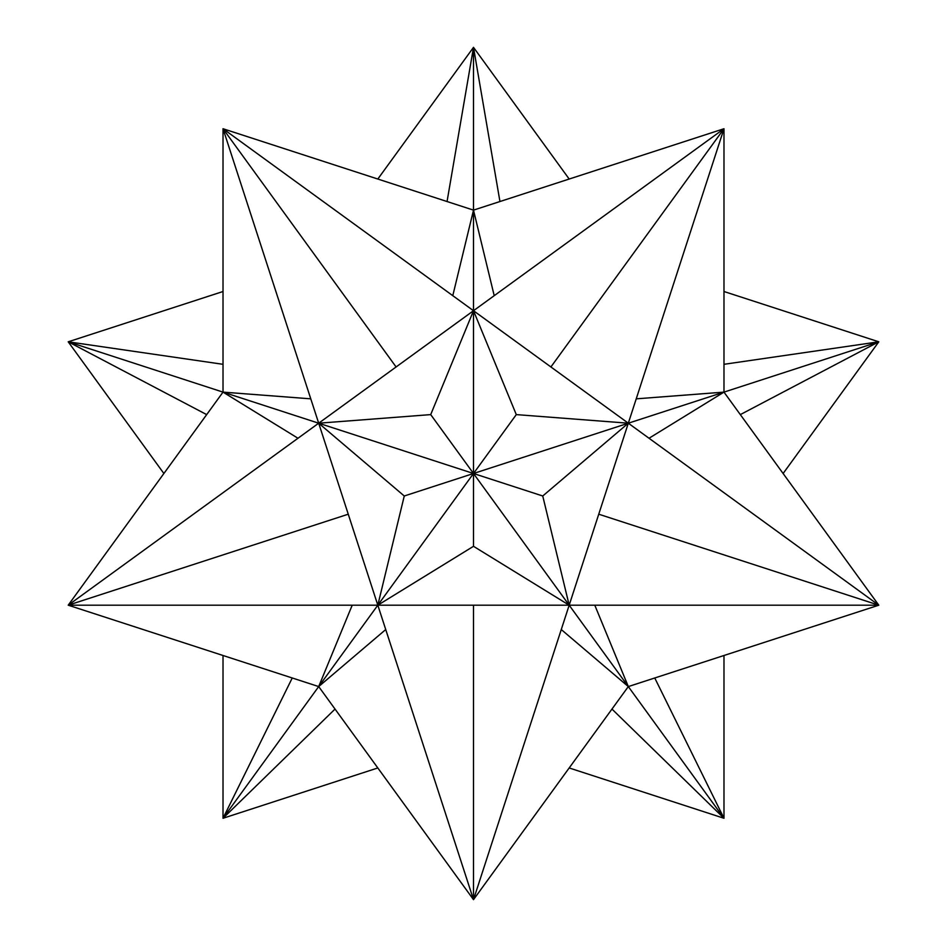 <?xml version="1.0" encoding="UTF-8"?>
<svg xmlns="http://www.w3.org/2000/svg" width="947" height="947" viewBox="0 0 947 947"><rect width="100%" height="100%" fill="white"/><g stroke="black" fill="none" stroke-linecap="round" stroke-linejoin="round"><path stroke-width="1.42" d="M206.671 414.608L68.208 341.808L163.878 473.5M223.019 364.311L68.208 341.808L223.019 291.51M292.244 677.981L223.019 818.267L223.019 655.49M68.208 341.808L223.019 392.117L297.974 438.248M447.055 201.533L473.5 47.35L377.817 179.042M335.037 709.066L223.019 818.267L318.689 686.575L352.213 605.192M348.259 514.197L68.208 605.192L223.019 392.117L310.782 398.841M499.945 201.533L473.5 47.35L473.5 210.127L452.784 295.677M396.095 366.963L223.019 128.733L223.019 392.117L318.689 423.202L473.5 310.723L473.5 210.127L223.019 128.733L318.689 423.202L430.707 414.608L473.5 310.723L516.293 414.608L377.817 605.192L318.689 423.202L68.208 605.192L318.689 686.575L377.817 605.192L404.262 495.991L318.689 423.202L473.5 473.5L473.5 310.723L628.311 423.202L723.982 392.117L636.218 398.841M223.019 818.267L377.817 767.958M473.5 47.35L569.183 179.042M611.963 709.066L723.982 818.267L569.183 767.958M68.208 605.192L377.817 605.192L473.5 546.301L473.5 473.5L569.183 605.192L377.817 605.192L473.5 899.65L318.689 686.575L385.737 629.542M723.982 364.311L878.792 341.808L723.982 291.51M740.329 414.608L878.792 341.808L783.122 473.5M654.756 677.981L723.982 818.267L723.982 655.49M223.019 128.733L473.5 310.723L723.982 128.733L473.5 210.127L494.216 295.677M723.982 818.267L628.311 686.575L561.263 629.542M473.5 605.192L473.5 899.65L628.311 686.575L569.183 605.192L473.5 546.301M404.262 495.991L628.311 423.202L542.738 495.991L473.5 473.5L430.707 414.608M878.792 341.808L723.982 392.117L649.026 438.248M550.905 366.963L723.982 128.733L723.982 392.117L878.792 605.192L628.311 686.575L594.787 605.192M473.5 899.65L569.183 605.192L542.738 495.991M723.982 128.733L628.311 423.202L516.293 414.608M878.792 605.192L569.183 605.192L628.311 423.202L878.792 605.192L598.741 514.197"/></g></svg>
